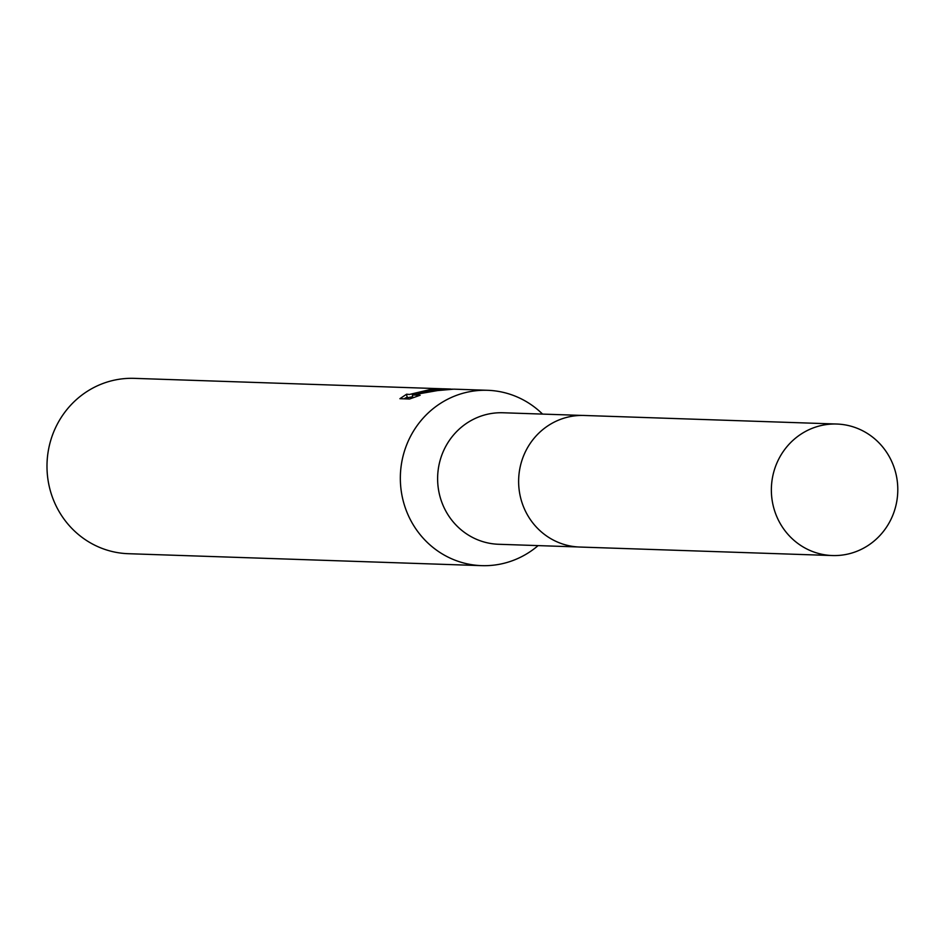 <?xml version="1.0" encoding="UTF-8"?>
<svg xmlns="http://www.w3.org/2000/svg" width="944" height="944" viewBox="0 0 944 944"><rect width="100%" height="100%" fill="white"/><g stroke="black" fill="none" stroke-linecap="round" stroke-linejoin="round"><path stroke-width="1.42" d="M582.212 415.431L503.058 412.764A65.797 63.213 91.9 0 0 489.653 413.791A65.797 63.213 91.9 0 0 437.78 483.387A65.797 63.213 91.9 0 0 498.609 544.275L577.775 546.942M542.564 414.097A87.721 84.287 91.9 0 0 487.588 390.297A87.721 84.287 91.9 0 0 469.723 391.677A87.721 84.287 91.9 0 0 400.551 484.461A87.721 84.287 91.9 0 0 481.664 565.645A87.721 84.287 91.9 0 0 499.529 564.264A87.721 84.287 91.9 0 0 538.115 545.608M443.22 388.798L429.201 390.309L418.381 392.999L430.346 390.344L452.565 389.129M409.484 399.029L399.902 398.698L406.593 394.203L409.436 394.462L433.284 388.798A87.721 84.287 -88.1 0 1 440.671 388.716L134.237 378.355A87.721 84.287 91.9 0 0 116.372 379.736A87.721 84.287 91.9 0 0 47.2 472.519A87.721 84.287 91.9 0 0 128.313 553.703L481.664 565.645M487.588 390.297L453.793 389.152L437.473 390.58L412.398 394.97L420.174 395.229L409.495 399.029M406.864 397.247L404.02 398.84M440.671 388.716A87.721 84.287 -88.1 0 1 442.288 388.786L442.406 388.786M418.511 393.801L418.381 392.999M412.705 396.704L407.489 397.731L406.404 394.568M412.894 397.802L412.398 394.97M896.8 477.983A65.797 63.213 91.9 0 0 836.809 424.033A65.797 63.213 91.9 0 0 772.357 501.606A65.797 63.213 91.9 0 0 832.372 555.544A65.797 63.213 91.9 0 0 896.8 477.983M836.809 424.033L584.112 415.466A65.82 63.236 91.9 0 0 519.625 493.075A65.82 63.236 91.9 0 0 579.663 547.036L832.372 555.544M433.862 388.869L433.969 389.483M450.748 389.046L443.09 388.786"/></g></svg>
